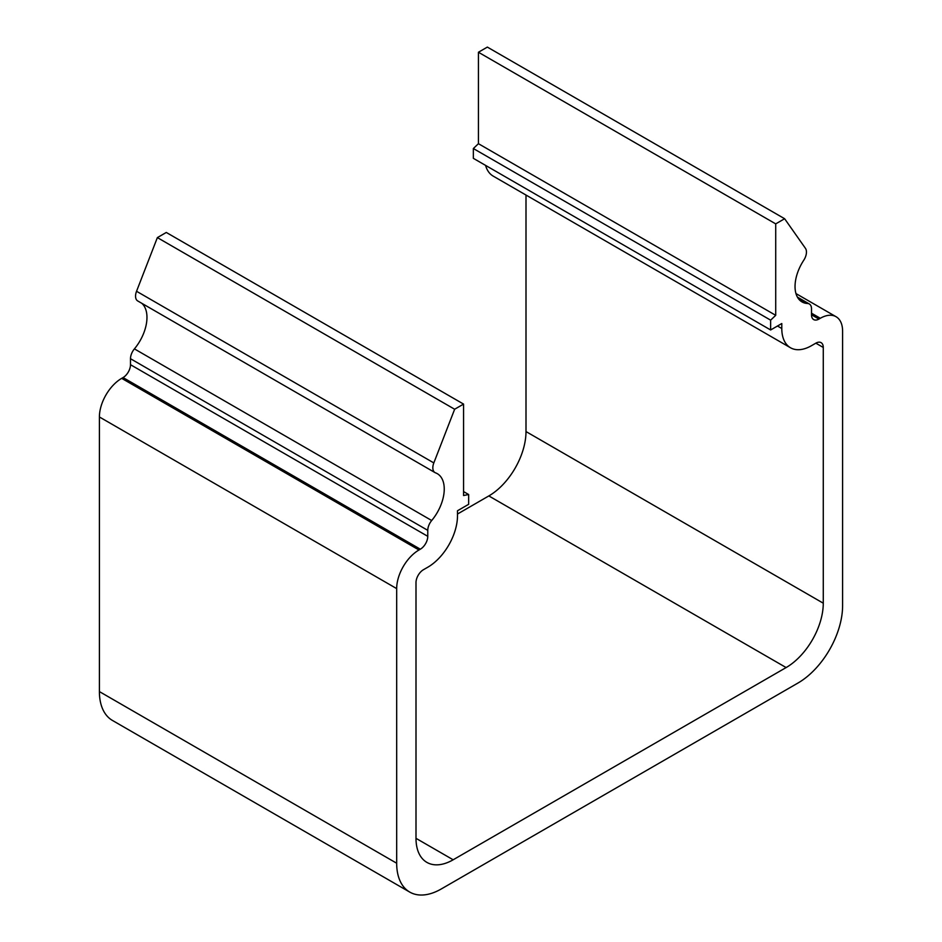 <?xml version="1.0" encoding="UTF-8"?>
<svg xmlns="http://www.w3.org/2000/svg" width="942" height="942" viewBox="0 0 942 942"><rect width="100%" height="100%" fill="white"/><g stroke="black" fill="none" stroke-linecap="round" stroke-linejoin="round"><path stroke-width="1.41" d="M818.939 319.067A10.515 6.064 -60 0 1 813.688 319.585A10.515 6.064 -60 0 1 811.509 314.781L818.939 319.067L820.305 318.278A31.533 18.204 -60 0 1 836.072 316.724A31.533 18.204 -60 0 1 842.595 331.16L842.595 605.777A63.067 36.408 -60 0 1 798.004 683.009L441.268 888.965A63.067 36.408 -60 0 1 409.746 892.086A63.067 36.408 -60 0 1 396.676 863.225L396.676 588.609A31.533 18.204 -60 0 1 418.978 549.987L420.332 549.198L123.061 377.565L121.695 378.354A31.533 18.204 -60 0 0 99.405 416.976L99.405 691.593A63.067 36.408 120 0 0 112.463 720.453L409.746 892.086M123.061 377.565A10.515 6.064 120 0 0 130.491 364.695L427.774 536.328L427.774 530.346A10.515 6.064 -60 0 1 431.695 520.514A33.629 19.417 120 0 0 437.276 473.661A33.629 19.417 120 0 0 435.545 472.849A10.515 6.064 -60 0 1 435.004 472.59A10.515 6.064 -60 0 1 433.826 462.922L454.645 409.24L463.57 404.094L463.57 495.527L468.645 494.515L468.645 504.323L457.494 510.752L457.494 515.733A42.037 24.268 -60 0 1 427.774 567.225L423.441 569.722A10.515 6.064 -60 0 0 415.999 582.592L415.999 838.333A52.552 30.344 120 0 0 426.891 862.389A52.552 30.344 120 0 0 453.161 859.787L786.123 667.56A52.552 30.344 120 0 0 823.273 603.198L823.273 347.457L815.843 343.171L811.509 345.667A42.037 24.268 -60 0 1 790.491 347.751A42.037 24.268 -60 0 1 781.789 328.511L781.789 323.53L770.638 329.971L770.638 320.162L775.713 315.323L775.713 223.878L784.627 218.732L805.457 248.358A10.515 6.064 -60 0 1 803.738 260.275A33.629 19.417 120 0 0 802.007 301.923A33.629 19.417 120 0 0 807.588 303.489A10.515 6.064 -60 0 1 809.331 303.983A10.515 6.064 -60 0 1 811.509 308.788L811.509 314.781M427.774 536.328A10.515 6.064 -60 0 1 420.332 549.198M815.843 343.171A10.515 6.064 -60 0 1 821.094 342.652A10.515 6.064 -60 0 1 823.273 347.457M431.695 520.514L134.412 348.881A10.515 6.064 120 0 0 130.491 358.714L130.491 364.695M134.412 348.881A33.629 19.417 120 0 0 141.783 303.3M463.57 404.094L166.287 232.462L157.373 237.608L136.543 291.278A10.515 6.064 120 0 0 137.732 300.957L435.004 472.59M457.494 514.026L488.839 495.928A52.552 30.344 120 0 0 526.001 431.566L526.001 195.053M790.491 347.751L493.208 176.119A42.037 24.268 -60 0 1 485.577 165.392M784.627 218.732L487.355 47.1L478.43 52.246L478.43 143.69L473.355 148.53L473.355 158.338L770.638 329.971M454.645 409.24L157.373 237.608M775.713 223.878L478.43 52.246M478.43 143.69L775.713 315.323M468.645 494.515L463.57 491.583M473.355 148.53L770.638 320.162M396.676 863.225L99.405 691.593M396.676 588.609L99.405 416.976M786.123 667.56L488.839 495.928M415.999 838.333L453.161 859.787M136.543 291.278L433.826 462.922M418.978 549.987L121.695 378.354M811.509 313.203L820.305 318.278M797.85 297.872L807.588 303.489M781.789 328.511L777.48 326.014M526.001 431.566L823.273 603.198M130.491 358.714L427.774 530.346M836.072 316.724L795.955 293.563M809.331 303.983L797.391 297.083"/></g></svg>
